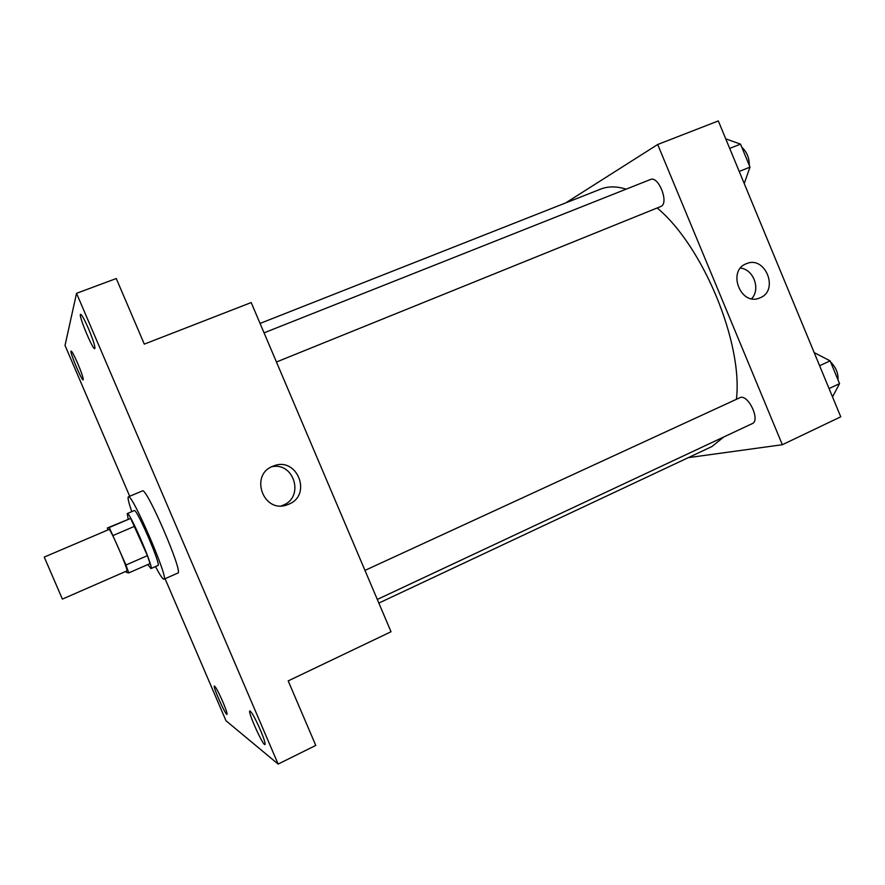 <?xml version="1.0" encoding="UTF-8"?>
<svg xmlns="http://www.w3.org/2000/svg" width="885" height="885" viewBox="0 0 885 885"><rect width="100%" height="100%" fill="white"/><g stroke="black" fill="none" stroke-linecap="round" stroke-linejoin="round"><path stroke-width="1.33" d="M62.37 599.09L44.25 557.085L62.381 599.101L126.887 570.913C129.022 571.345 110.149 527.637 108.999 529.484L44.25 557.085M107.317 527.98L130.67 518.389L147.408 555.658L125.947 565.006L109.253 527.504L107.317 527.98L107.97 529.916M125.947 565.006L128.745 572.905L126.4 572.396L125.858 571.367M147.408 555.658L150.063 563.579L128.745 572.905M147.85 564.541L150.981 568.557C154.388 568.944 129.298 510.822 127.241 513.566L128.17 519.108M127.241 513.566L134.266 510.59C136.5 507.769 161.557 565.803 157.961 565.493L150.981 568.557M134.774 526.221L113.247 535.425M130.67 518.389L109.253 527.504M131.776 511.641C128.624 502.481 127.495 497.547 128.391 496.817C131.677 492.414 169.411 579.841 163.957 579.21L163.725 579.221C162.409 578.746 159.654 574.531 155.483 566.588M128.391 496.817L142.408 490.921C146.224 486.308 183.837 573.447 177.852 573.06L163.957 579.21M88.544 328.755C93.301 340.271 95.381 346.909 94.784 348.679C92.87 350.294 78.046 314.496 80.579 314.341C81.84 314.717 84.495 319.529 88.544 328.755M260.389 730.003C264.029 738.687 265.555 743.544 264.98 744.573C263.166 746.298 247.391 711.208 249.847 710.943C251.639 711.872 255.157 718.222 260.389 730.003M222.821 701.794C225.985 709.316 227.379 713.509 226.991 714.383C225.73 715.711 212.577 686.074 214.38 685.997C215.708 686.793 218.518 692.059 222.821 701.794M77.747 363.481C81.73 373.027 83.533 378.492 83.179 379.875C81.862 381.147 69.24 351.024 71.099 351.013C72.061 351.4 74.285 355.56 77.747 363.481M165.075 578.713L225.985 720.733L278.133 764.076L76.53 293.322L65.025 345.449L129.708 496.264M278.133 764.076L315.768 745.424L288.2 680.897L391.026 631.746L251.196 302.559L144.299 344.121L116.267 278.532L76.53 293.322M288.798 504.196L286.895 504.926C263.044 513.72 249.26 474.238 273.343 466.074C296.884 455.919 312.648 494.837 288.798 504.196M271.739 466.771C294.019 461.704 304.617 496.905 283.277 505.136L281.264 505.888M260.068 323.423L600.771 189.08C608.139 186.16 616.591 186.193 626.149 189.158M657.168 207.986C702.978 245.941 743.101 343.048 736.42 399.201M723.72 437.002L711.905 446.56L378.857 603.072M377.309 599.444L752.35 423.572C760.481 420.64 748.743 394.898 740.446 397.442L364.974 570.405M264.062 332.837L650.453 179.511C658.484 175.484 669.259 202.897 661.04 206.404L276.452 361.998M688.32 457.645L782.34 444.724L657.688 144.498L565.714 202.897M782.34 444.724L840.75 416.813L718.321 120.924L657.688 144.498M760.193 297.769L759.407 298.09C740.446 306.099 726.972 270.544 746.387 263.708C765.182 255.179 779.397 290.324 760.193 297.769M740.491 268.089C753.622 269.361 760.846 289.262 751.608 298.721M832.508 396.878L839.555 383.636L830.13 360.859L814.189 352.606M839.555 383.636L829.057 388.559M830.13 360.859L819.61 365.715M830.606 361.998C835.949 367.352 838.427 373.337 838.018 379.942M744.219 183.516L750.004 167.099L740.502 144.122L725.744 138.856M750.004 167.099L739.229 171.458M740.502 144.122L729.694 148.415M741.796 147.231C746.863 151.877 749.352 157.906 749.274 165.329M281.397 505.844L286.895 504.926M758.699 298.334L759.407 298.09"/></g></svg>
